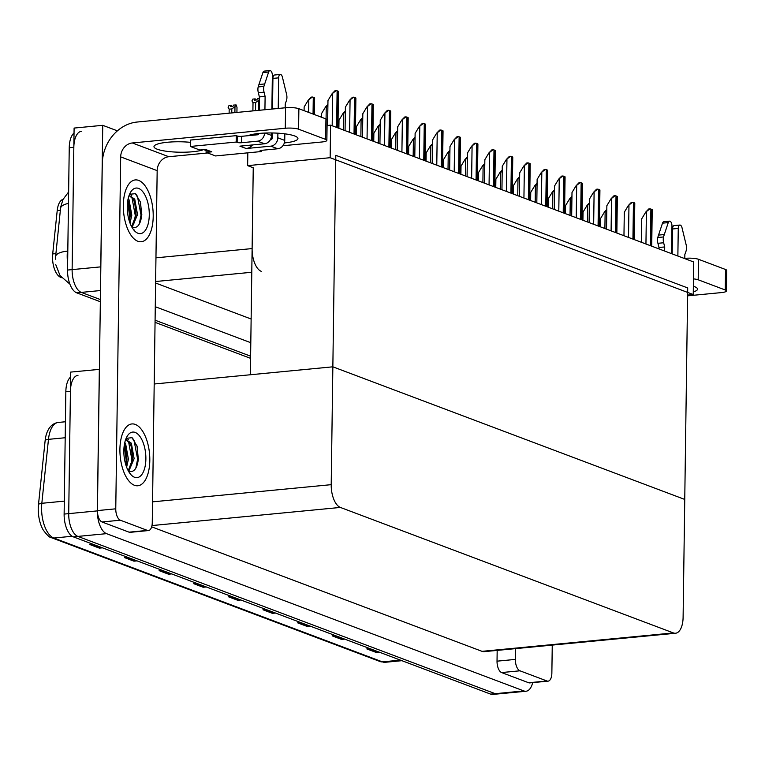 <?xml version="1.0" encoding="UTF-8"?>
<svg xmlns="http://www.w3.org/2000/svg" width="765" height="765" viewBox="0 0 765 765"><rect width="100%" height="100%" fill="white"/><g stroke="black" fill="none" stroke-linecap="round" stroke-linejoin="round"><path stroke-width="1.15" d="M61.621 277.695L60.779 277.379A17.652 8.367 -95.5 0 1 52.527 256.887A17.652 8.367 -95.5 0 1 52.699 253.932L57.212 210.566A17.652 8.367 -95.5 0 1 63.113 199.292M247.822 152.837L247.64 165.642L253.244 167.745L252.115 248.577A19.613 9.295 84.5 0 0 261.286 271.346M100.502 290.537L81.291 292.393L100.378 299.574L81.291 292.393A19.613 9.295 -95.5 0 1 72.12 269.615L74.1 128.071L102.74 125.317L117.408 130.844M250.614 356.194L155.085 320.2L250.614 356.194M100.798 269.098A19.613 9.295 -95.5 0 1 100.77 266.861L102.74 125.317M250.796 342.71L155.276 306.717M155.601 283.021L251.13 319.015M330.595 125.164L330.145 157.705L693.243 294.535L693.702 261.993L330.595 125.164L327.076 125.508M693.243 294.535L687.601 295.08M330.145 157.705L247.64 165.642M154.195 384.001L332.851 366.818L335.806 155.324L687.706 287.936L684.752 499.43L332.851 366.818L331.207 484.666A19.613 9.295 84.5 0 0 340.377 507.434L673.401 632.932A19.613 9.295 84.5 0 0 675.543 633.238A19.613 9.295 84.5 0 0 683.107 617.279L684.752 499.43L332.851 366.818L250.356 374.754L253.244 167.745M532.698 682.629A19.613 9.295 -95.5 0 1 526.024 691.235L497.374 693.989A19.613 9.295 -95.5 0 1 495.232 693.683L77.887 536.408A19.613 9.295 -95.5 0 1 68.716 513.64L70.686 372.096L99.402 369.361M526.024 691.235A19.613 9.295 -95.5 0 1 523.872 690.929L106.526 533.654A19.613 9.295 -95.5 0 1 97.356 510.886L99.335 369.342M151.652 526.836L482.046 651.34A19.613 9.295 84.5 0 0 484.188 651.646L675.543 633.238M68.63 191.958L63.055 199.397L60.693 206.99L55.338 259.22M100.339 301.735L76.71 292.832L81.291 292.393A19.613 9.295 -95.5 0 1 72.12 269.615L73.832 147.282A19.613 9.295 -95.5 0 1 81.386 131.322M250.585 358.355L155.056 322.352M76.71 292.832A19.613 9.295 -95.5 0 1 67.54 270.055L69.242 147.721A19.613 9.295 -95.5 0 1 74.033 133.005M65.197 437.743L48.472 439.349L41.826 503.294A26.144 12.393 84.5 0 0 41.578 507.673A26.144 12.393 84.5 0 0 53.799 538.034A6.541 5.604 110.6 0 1 51.59 537.747C49.916 537.852 47.114 535.251 43.175 529.925A23.533 11.159 -95.5 0 1 38.25 508.582A23.533 11.159 -95.5 0 1 38.48 504.651L45.125 440.707A23.533 11.159 -95.5 0 1 46.684 433.373C48.989 426.87 52.862 423.227 58.303 422.443A26.144 12.393 84.5 0 0 48.472 439.349A6.541 2.257 -174.1 0 0 45.125 440.707M70.619 377.021A19.613 9.295 -95.5 0 0 65.838 391.747L64.126 514.08A19.613 9.295 -95.5 0 0 73.306 536.848L490.642 694.123A19.613 9.295 -95.5 0 0 492.794 694.429L497.374 693.989A19.613 9.295 -95.5 0 1 495.232 693.683L77.887 536.408A19.613 9.295 -95.5 0 1 68.716 513.64L70.418 391.307A19.613 9.295 -95.5 0 1 77.982 375.347M378.522 651.876L377.021 652.306A5.231 4.485 110.6 0 1 376.227 652.459L379.297 652.163M369.858 648.605L366.789 648.902L376.227 652.459M343.906 638.832L342.414 639.263A5.231 4.485 110.6 0 1 341.62 639.416L344.69 639.119M335.252 635.562L332.182 635.858L341.62 639.416M309.299 625.789L307.807 626.219A5.231 4.485 110.6 0 1 307.004 626.372L310.083 626.086M300.635 622.528L297.566 622.815L307.004 626.372M274.683 612.746L273.191 613.176A5.231 4.485 110.6 0 1 272.397 613.329L275.467 613.042M266.029 609.485L262.959 609.772L272.397 613.329M101.63 547.53L100.139 547.96A5.231 4.485 110.6 0 1 99.345 548.123L102.414 547.826M92.976 544.269L89.897 544.565L99.345 548.123M136.237 560.573L134.745 561.003A5.231 4.485 110.6 0 1 133.952 561.166L137.021 560.869M127.583 557.312L124.513 557.609L133.952 561.166M170.853 573.616L169.361 574.046A5.231 4.485 110.6 0 1 168.558 574.209L171.637 573.913M162.199 570.355L159.12 570.652L168.558 574.209M205.46 586.659L203.968 587.09A5.231 4.485 110.6 0 1 203.174 587.252L206.244 586.956M196.806 583.399L193.736 583.695L203.174 587.252M240.076 599.703L238.584 600.133A5.231 4.485 110.6 0 1 237.781 600.296L240.86 599.999M231.422 596.442L228.343 596.738L237.781 600.296M600.353 226.822L600.468 218.647L604.57 211.857L606.788 210.997M604.57 211.857L606.808 209.543M641.395 242.285L641.73 218.8L645.823 212.01L649.944 208.845A3.27 0.65 0.8 0 1 650.881 209.065L651.828 209.419A3.27 0.65 0.8 0 1 652.22 209.696L651.723 246.177M645.823 212.01L648.787 208.95L649.944 208.845M255.367 134.994L255.376 133.894M247.975 135.711A26.144 5.221 0.8 0 1 270.781 132.947A26.144 5.221 0.8 0 1 294.707 135.979A26.144 5.221 0.8 0 1 297.939 138.542A26.144 5.221 0.8 0 1 284.341 142.931M149.806 460.492A31.049 14.717 84.5 0 0 131.886 423.944A31.049 14.717 84.5 0 0 119.914 449.227A31.049 14.717 84.5 0 0 137.834 485.765A31.049 14.717 84.5 0 0 149.806 460.492A31.049 14.717 -95.5 0 1 137.834 485.765A31.049 14.717 -95.5 0 1 119.914 449.227A31.049 14.717 -95.5 0 1 131.886 423.944A31.049 14.717 -95.5 0 1 149.806 460.492M153.21 216.466A31.049 14.717 84.5 0 0 135.29 179.928A31.049 14.717 84.5 0 0 123.318 205.202A31.049 14.717 84.5 0 0 141.238 241.74A31.049 14.717 84.5 0 0 153.21 216.466A31.049 14.717 -95.5 0 1 141.238 241.74A31.049 14.717 -95.5 0 1 123.318 205.202A31.049 14.717 -95.5 0 1 135.29 179.928A31.049 14.717 -95.5 0 1 153.21 216.466M147.406 530.403L120.344 520.21L102.013 521.969A9.802 4.647 -95.5 0 1 97.423 510.59L102.271 163.767A39.225 33.631 -69.4 0 1 137.184 122.027L285.565 107.75A9.802 1.96 0.8 0 1 298.876 108.707L298.599 129.199A9.802 1.96 -179.2 0 0 285.278 128.252L132.316 142.969L168.807 156.72A13.072 11.207 -69.4 0 0 157.169 170.633L152.264 522.581A9.802 4.647 84.5 0 1 148.477 530.556A9.802 4.647 84.5 0 1 147.406 530.403L129.075 532.172L102.013 521.969M148.477 530.556L130.146 532.325A9.802 4.647 -95.5 0 1 129.075 532.172M282.897 145.742L321.778 142.003A9.802 1.96 -179.2 0 0 326.865 140.358A9.802 1.96 -179.2 0 0 325.651 139.402L325.938 118.9L298.876 108.707M325.938 118.9A9.802 1.96 0.8 0 1 327.152 119.866L326.865 140.358M325.651 139.402L298.599 129.199M203.471 149.663A26.144 5.221 0.8 0 1 174.037 151.996A26.144 5.221 0.8 0 1 153.975 146.631A26.144 5.221 0.8 0 1 190.418 142.338M207.678 152.981L168.807 156.72M157.169 170.633L120.679 156.882L115.764 508.821A9.802 4.647 84.5 0 0 120.344 520.21M120.679 156.882A13.072 11.207 110.6 0 1 132.316 142.969M693.358 286.234A26.144 5.221 0.8 0 1 694.304 286.559A26.144 5.221 0.8 0 1 697.537 289.132A26.144 5.221 0.8 0 1 693.281 291.914M547.004 680.993A9.802 4.647 84.5 0 0 548.075 681.146L529.743 682.906A9.802 4.647 -95.5 0 1 528.672 682.753L547.004 680.993L519.942 670.8L501.61 672.559A9.802 4.647 -95.5 0 1 497.03 661.17L497.173 650.403M528.672 682.753L501.61 672.559M684.235 258.427L685.163 258.341A9.802 1.96 0.8 0 1 698.483 259.287L698.196 279.789A9.802 1.96 -179.2 0 0 693.463 278.871M687.592 295.845L721.376 292.593A9.802 1.96 -179.2 0 0 726.463 290.949A9.802 1.96 -179.2 0 0 725.249 289.983L725.536 269.49L698.483 259.287M725.536 269.49A9.802 1.96 0.8 0 1 726.75 270.456L726.463 290.949M725.249 289.983L698.196 279.789M515.514 648.634L515.361 659.411A9.802 4.647 84.5 0 0 519.942 670.8M548.075 681.146A9.802 4.647 84.5 0 0 551.861 673.162L552.254 645.105M582.92 220.253L583.035 212.077L587.138 205.288L589.356 204.437M587.138 205.288L589.375 202.974M565.488 213.684L565.603 205.508L569.705 198.718L571.924 197.867M569.705 198.718L571.943 196.404M548.056 207.114L548.17 198.938L552.273 192.149L554.491 191.298M552.273 192.149L554.51 189.835M623.963 235.716L624.297 212.23L628.4 205.441L632.512 202.276A3.27 0.65 0.8 0 1 633.449 202.495L634.395 202.849A3.27 0.65 0.8 0 1 634.787 203.127L634.29 239.608M628.4 205.441L631.355 202.381L632.512 202.276M606.53 229.146L606.865 205.661L610.967 198.871L615.089 195.706A3.27 0.65 0.8 0 1 616.016 195.926L616.963 196.28A3.27 0.65 0.8 0 1 617.355 196.557L616.858 233.038M610.967 198.871L613.922 195.811L615.089 195.706M589.107 222.577L589.433 199.091L593.535 192.302L597.656 189.137A3.27 0.65 0.8 0 1 598.584 189.357L599.531 189.71A3.27 0.65 0.8 0 1 599.923 189.988L599.425 226.469M593.535 192.302L596.49 189.242L597.656 189.137M571.675 216.007L572 192.522L576.102 185.732L580.224 182.567A3.27 0.65 0.8 0 1 581.151 182.787L582.098 183.151A3.27 0.65 0.8 0 1 582.5 183.418L581.993 219.899M576.102 185.732L579.057 182.682L580.224 182.567M252.469 144.948A9.802 8.405 110.6 0 1 246.206 148.525L239.904 146.153L264.547 143.782L257.623 141.181L241.577 142.72A3.27 0.65 0.8 0 1 237.14 142.405L236.203 142.051L236.289 135.644L190.456 140.052L190.361 146.459L199.808 150.017L205.536 149.462L211.829 151.833A9.802 8.405 110.6 0 1 208.501 151.403L203.796 149.634M270.839 146.153A7.841 6.722 -69.4 0 0 277.819 137.805L284.743 140.416A7.841 6.722 110.6 0 1 277.762 148.764L270.839 146.153L246.206 148.525M277.819 137.805L277.886 133.186M278.231 108.458L278.661 77.848A4.169 1.979 -95.5 0 1 280.267 74.454A4.169 1.979 -95.5 0 1 282.438 77.217L286.732 94.984A6.541 3.098 -95.5 0 1 286.426 100.607L285.249 103.944L285.202 107.788M270.313 139.813L270.925 139.756A1.31 1.119 110.6 0 0 272.091 138.36L272.168 132.967M272.503 109.013L272.923 78.403L278.661 77.848M265.168 133.043L271.527 135.434L271.565 132.957M271.891 109.07L272.359 75.477A4.169 1.979 -95.5 0 0 269.959 70.571A4.169 1.979 -95.5 0 0 268.639 72.025L263.896 86.378L258.168 86.933L258.933 84.513L264.661 83.959M271.527 135.434A7.841 6.722 110.6 0 1 264.547 143.782M206.12 150.504L206.101 152.388L215.539 155.945L261.372 151.537L261.391 150.342M211.829 151.833L206.101 152.388M258.866 133.473A1.31 1.119 110.6 0 1 257.709 134.774L241.673 136.313A3.27 0.65 0.8 0 1 237.236 135.998L236.289 135.644M264.929 109.739L265.111 96.352L259.383 96.906L258.321 92.728A6.541 3.098 -95.5 0 1 258.168 86.933M258.321 92.728L264.049 92.173A6.541 3.098 -95.5 0 1 263.896 86.378M264.049 92.173L265.111 96.352M257.623 141.181A7.841 6.722 -69.4 0 0 264.594 133.062M259.201 110.294L259.383 96.906M236.203 142.051L190.361 146.459M261.372 151.537L260.425 151.174A3.27 0.65 0.8 0 1 260.024 150.858A3.27 0.65 0.8 0 1 261.716 150.313L277.762 148.764M284.743 140.416L284.838 133.837M269.959 70.571L264.221 71.116A4.169 1.979 84.5 0 0 262.911 72.57L258.933 84.513M280.267 74.454L274.539 75.008A4.169 1.979 84.5 0 0 272.923 78.403M254.171 134.085A9.802 8.405 110.6 0 1 254.525 135.08M677.866 256.036L678.259 228.439A4.169 1.979 -95.5 0 1 679.865 225.044A4.169 1.979 -95.5 0 1 682.036 227.807L686.329 245.575A6.541 3.098 -95.5 0 1 686.023 251.188L684.847 254.525L684.799 258.379M672.177 253.884L672.531 228.984L678.259 228.439M671.574 253.664L671.966 226.067A4.169 1.979 -95.5 0 0 669.557 221.152A4.169 1.979 -95.5 0 0 668.247 222.605L663.504 236.968L657.766 237.523L658.541 235.094L664.269 234.549M664.651 251.054L664.709 246.942L658.981 247.487L657.919 243.308A6.541 3.098 -95.5 0 1 657.766 237.523M657.919 243.308L663.647 242.763A6.541 3.098 -95.5 0 1 663.504 236.968M663.647 242.763L664.709 246.942M658.961 248.912L658.981 247.487M669.557 221.152L663.829 221.707A4.169 1.979 84.5 0 0 662.509 223.16L658.541 235.094M679.865 225.044L674.137 225.589A4.169 1.979 84.5 0 0 672.531 228.984M127.258 206.684A22.883 10.844 -95.5 0 1 130.605 192.197A22.883 10.844 -95.5 0 1 142.711 191.633A22.883 10.844 -95.5 0 1 149.28 214.984A22.883 10.844 -95.5 0 1 134.296 230.581A22.883 10.844 -95.5 0 1 127.258 206.684M129.534 194.31L135.424 193.66L140.511 202.237L141.735 215.386M131.647 226.736L136.103 214.764L134.936 203.308L133.32 199.321L129.103 195.4M132.125 227.32L137.537 214.621L134.755 199.177L129.113 195.371M129.352 221.219L130.375 215.309L129.209 203.863L127.822 200.315M130.031 223.16L131.81 215.175L129.027 199.732L128.214 198.422M131.924 227.224A16.342 7.746 84.5 0 0 132.316 227.396C137.585 228.563 140.75 224.25 141.812 214.449M133.148 229.146L134.152 229.94M129.094 220.377L129.572 216.199L127.679 201.252M133.827 223.801L135.3 215.644L131.905 197.236M139.22 224.174L141.028 215.089L137.442 196.328L135.816 193.966M130.251 216.725L129.036 203.289M135.979 216.17L134.764 202.735M131.762 195.735L130.136 193.736M141.697 215.816L140.416 201.903M123.844 450.709A22.883 10.844 -95.5 0 1 127.2 436.222A22.883 10.844 -95.5 0 1 139.306 435.658A22.883 10.844 -95.5 0 1 145.876 459.01A22.883 10.844 -95.5 0 1 130.892 474.606A22.883 10.844 -95.5 0 1 123.844 450.709M126.129 438.326L132.02 437.685L137.107 446.263L138.331 459.411M128.243 470.752L132.699 458.78L131.532 447.334L129.916 443.346L125.699 439.426M128.721 471.345L134.133 458.646L131.351 443.203L125.709 439.397M125.938 465.244L126.971 459.335L125.804 447.888L124.418 444.331M126.617 467.186L128.405 459.201L125.623 443.757L124.8 442.447M128.52 471.25A16.342 7.746 84.5 0 0 128.903 471.422C134.171 472.588 137.337 468.276 138.408 458.474M129.744 473.172L130.739 473.965M125.68 464.403L126.168 460.214L124.265 445.278M130.413 467.826L131.896 459.669L128.501 441.262M135.816 468.199L137.624 459.115L134.028 440.353L132.412 437.991M126.847 460.75L125.623 447.315M132.575 460.195L131.36 446.76M128.357 439.76L126.732 437.762M138.293 459.841L137.012 445.928M530.633 200.545L530.738 192.369L534.84 185.579L537.059 184.728M534.84 185.579L537.087 183.265M513.2 193.975L513.315 185.799L517.408 179.01L519.636 178.159M517.408 179.01L519.655 176.696M495.768 187.406L495.883 179.23L499.985 172.441L502.203 171.59M499.985 172.441L502.223 170.126M554.243 209.447L554.568 185.952L558.67 179.163L562.791 175.998A3.27 0.65 0.8 0 1 563.729 176.218L564.666 176.581A3.27 0.65 0.8 0 1 565.067 176.858L564.56 213.33M558.67 179.163L561.625 176.113L562.791 175.998M536.81 202.878L537.135 179.383L541.238 172.594L545.359 169.428A3.27 0.65 0.8 0 1 546.296 169.648L547.233 170.012A3.27 0.65 0.8 0 1 547.635 170.289L547.128 206.76M541.238 172.594L544.202 169.543L545.359 169.428M519.378 196.309L519.703 172.814L523.805 166.024L527.927 162.859A3.27 0.65 0.8 0 1 528.864 163.088L529.801 163.442A3.27 0.65 0.8 0 1 530.202 163.72L529.696 200.191M523.805 166.024L526.769 162.974L527.927 162.859M478.335 180.836L478.45 172.661L482.552 165.871L484.771 165.02M482.552 165.871L484.79 163.557M460.903 174.267L461.018 166.091L465.12 159.302L467.339 158.451M465.12 159.302L467.358 156.988M443.471 167.698L443.585 159.522L447.688 152.732L449.906 151.881M447.688 152.732L449.925 150.418M426.038 161.128L426.153 152.952L430.255 146.163L432.474 145.312M430.255 146.163L432.493 143.849M408.606 154.559L408.72 146.383L412.823 139.593L415.041 138.742M412.823 139.593L415.06 137.289M501.945 189.739L502.27 166.244L506.373 159.455L510.494 156.29A3.27 0.65 0.8 0 1 511.431 156.519L512.378 156.873A3.27 0.65 0.8 0 1 512.77 157.15L512.273 193.631M506.373 159.455L509.337 156.404L510.494 156.29M484.513 183.17L484.847 159.675L488.94 152.885L493.062 149.72A3.27 0.65 0.8 0 1 493.999 149.95L494.945 150.303A3.27 0.65 0.8 0 1 495.338 150.581L494.84 187.062M488.94 152.885L491.905 149.835L493.062 149.72M467.08 176.6L467.415 153.105L471.517 146.316L475.629 143.151A3.27 0.65 0.8 0 1 476.566 143.38L477.513 143.734A3.27 0.65 0.8 0 1 477.905 144.011L477.408 180.492M471.517 146.316L474.472 143.265L475.629 143.151M449.648 170.031L449.983 146.536L454.085 139.746L458.206 136.581A3.27 0.65 0.8 0 1 459.134 136.811L460.081 137.165A3.27 0.65 0.8 0 1 460.473 137.442L459.975 173.923M454.085 139.746L457.04 136.696L458.206 136.581M432.225 163.461L432.55 139.966L436.652 133.177L440.774 130.012A3.27 0.65 0.8 0 1 441.701 130.241L442.648 130.595A3.27 0.65 0.8 0 1 443.04 130.872L442.543 167.353M436.652 133.177L439.607 130.127L440.774 130.012M391.173 147.989L391.288 139.813L395.39 133.024L397.609 132.173M395.39 133.024L397.628 130.719M373.75 141.429L373.865 133.244L377.958 126.455L380.176 125.603M377.958 126.455L380.205 124.15M356.318 134.86L356.433 126.674L360.525 119.885L362.753 119.034M360.525 119.885L362.773 117.581M338.885 128.291L339 120.115L343.103 113.316L345.321 112.465M343.103 113.316L345.34 111.011M321.51 117.236L321.568 113.545L325.67 106.746L327.889 105.895M325.67 106.746L327.908 104.442M304.088 110.667L304.135 106.976L308.238 100.186L312.359 97.021A3.27 0.65 0.8 0 1 313.287 97.241L314.233 97.595A3.27 0.65 0.8 0 1 314.635 97.872L314.405 114.559M308.238 100.186L311.192 97.126L312.359 97.021M229.127 113.182L229.184 109.175L228.104 107.31L229.012 105.513L231.307 105.293L230.657 106.574L232.952 106.354L233.593 105.073L236.146 104.948L236.997 107.406L236.921 112.436L236.997 107.406M234.893 112.627L234.979 106.651L235.888 104.853M229.184 109.175L231.814 108.917L231.766 112.933M231.929 106.45L231.374 105.379M234.979 106.651L231.814 108.917M231.355 106.507L231.307 105.293M231.479 106.498L231.499 105.36M414.793 156.892L415.118 133.397L419.22 126.608L423.341 123.442A3.27 0.65 0.8 0 1 424.269 123.672L425.216 124.026A3.27 0.65 0.8 0 1 425.617 124.303L425.111 160.784M419.22 126.608L422.175 123.557L423.341 123.442M397.36 150.322L397.685 126.837L401.788 120.038L405.909 116.873A3.27 0.65 0.8 0 1 406.846 117.102L407.783 117.456A3.27 0.65 0.8 0 1 408.185 117.734L407.678 154.214M401.788 120.038L404.742 116.988L405.909 116.873M379.928 143.753L380.253 120.268L384.355 113.469L388.477 110.303A3.27 0.65 0.8 0 1 389.414 110.533L390.351 110.887A3.27 0.65 0.8 0 1 390.752 111.164L390.246 147.645M384.355 113.469L387.32 110.418L388.477 110.303M362.495 137.184L362.82 113.698L366.923 106.909L371.044 103.744A3.27 0.65 0.8 0 1 371.981 103.964L372.918 104.317A3.27 0.65 0.8 0 1 373.32 104.595L372.813 141.076M366.923 106.909L369.887 103.849L371.044 103.744M345.063 130.614L345.388 107.129L349.49 100.339L353.612 97.174A3.27 0.65 0.8 0 1 354.549 97.394L355.495 97.748A3.27 0.65 0.8 0 1 355.888 98.025L355.39 134.506M349.49 100.339L352.455 97.279L353.612 97.174M327.611 125.45L327.965 100.559L332.058 93.77L336.179 90.605A3.27 0.65 0.8 0 1 337.116 90.825L338.063 91.178A3.27 0.65 0.8 0 1 338.455 91.456L337.958 127.937M332.058 93.77L335.022 90.71L336.179 90.605M271.948 105.503L272.55 105.446M272.55 105.474L271.929 106.708L272.531 106.67M255.185 100.091L255.128 98.876L254.487 100.158L256.772 99.938L257.423 98.656L259.364 98.465M252.899 110.896L253.014 102.759L251.934 100.894L252.842 99.096L255.128 98.876M255.759 100.033L255.194 98.962M255.319 98.953L255.309 100.081M258.666 110.342L258.809 100.234L255.644 102.5L255.529 110.648M253.014 102.759L255.644 102.5M258.809 100.234L259.354 99.154M52.699 253.932L55.826 253.636M252.115 248.577L155.955 257.834M100.77 266.861L67.54 270.055M251.781 272.264L155.63 281.52M60.779 277.379L61.324 277.332M57.212 210.566L60.33 210.26M523.872 690.929L490.642 694.123M97.356 510.886L64.126 514.08M106.526 533.654L73.306 536.848M340.377 507.434L151.967 525.565M331.207 484.666L152.551 501.85M673.401 632.932L482.046 651.34M67.855 247.229L67.454 251.13A26.144 12.393 84.5 0 0 67.196 255.5A26.144 12.393 84.5 0 0 67.636 263.141M55.51 256.562A22.883 7.908 -174.1 0 1 67.454 251.13L67.798 251.092M68.468 203.394A22.883 7.908 -174.1 0 0 60.54 208.195M69.242 147.721L73.832 147.282M38.48 504.651A6.541 2.257 -174.1 0 1 41.826 503.294L64.308 501.132M72.139 536.265L53.799 538.034L382.414 661.868A26.144 12.393 84.5 0 0 385.283 662.28L380.205 661.582A6.541 5.604 -69.4 0 0 382.414 661.868L400.449 660.138M65.838 391.747L70.418 391.307M238.584 600.133L229.309 596.643M203.968 587.09L194.692 583.599M169.361 574.046L160.086 570.556M134.745 561.003L125.47 557.513M100.139 547.96L90.863 544.47M273.191 613.176L263.915 609.686M307.807 626.219L298.532 622.729M342.414 639.263L333.138 635.772M377.021 652.306L367.755 648.816M604.905 228.534L605.144 211.8M651.311 246.024L651.828 209.419M650.374 245.67L650.881 209.065M645.947 244.006L646.396 211.953M285.278 128.252L285.565 107.75M97.423 510.59L115.764 508.821M497.03 661.17L515.361 659.411M587.472 221.965L587.711 205.23M570.04 215.395L570.279 198.661M552.617 208.826L552.846 192.091M633.879 239.455L634.395 202.849M632.942 239.101L633.449 202.495M628.514 237.437L628.964 205.383M616.447 232.885L616.963 196.28M615.509 232.531L616.016 195.926M611.092 230.867L611.531 198.814M599.024 226.316L599.531 189.71M598.077 225.962L598.584 189.357M593.659 224.298L594.109 192.244M581.591 219.746L582.098 183.151M580.645 219.392L581.151 182.787M576.227 217.729L576.676 185.675M241.577 142.72L241.673 136.313M237.14 142.405L237.236 135.998M260.425 151.174L260.435 150.542M262.911 72.57L268.639 72.025M662.509 223.16L668.247 222.605M535.184 202.256L535.414 185.522M517.752 195.697L517.981 178.953M500.32 189.127L500.549 172.383M564.159 213.177L564.666 176.581M563.212 212.823L563.729 176.218M558.794 211.159L559.244 179.106M546.726 206.607L547.233 170.012M545.78 206.254L546.296 169.648M541.362 204.59L541.811 172.536M529.294 200.038L529.801 163.442M528.347 199.684L528.864 163.088M523.929 198.02L524.379 165.967M482.887 182.558L483.117 165.814M465.455 175.988L465.694 159.244M448.022 169.419L448.261 152.675M430.59 162.849L430.829 146.105M413.167 156.28L413.396 139.536M511.861 193.478L512.378 156.873M510.915 193.115L511.431 156.519M506.497 191.451L506.946 159.397M494.429 186.909L494.945 150.303M493.492 186.545L493.999 149.95M489.065 184.881L489.514 152.828M476.997 180.339L477.513 143.734M476.06 179.976L476.566 143.38M471.642 178.312L472.082 146.258M459.564 173.77L460.081 137.165M458.627 173.406L459.134 136.811M454.209 171.743L454.649 139.689M442.141 167.2L442.648 130.595M441.195 166.846L441.701 130.241M436.777 165.173L437.226 133.129M395.734 149.71L395.964 132.967M378.302 143.141L378.532 126.407M360.87 136.572L361.099 119.837M343.437 130.002L343.667 113.268M326.072 118.948L326.244 106.698M314.004 114.406L314.233 97.595M313.057 114.052L313.287 97.241M308.639 112.379L308.811 100.129M424.709 160.631L425.216 124.026M423.762 160.277L424.269 123.672M419.344 158.604L419.794 126.56M407.276 154.061L407.783 117.456M406.33 153.708L406.846 117.102M401.912 152.044L402.361 119.99M389.844 147.492L390.351 110.887M388.897 147.138L389.414 110.533M384.479 145.474L384.929 113.421M372.412 140.923L372.918 104.317M371.465 140.569L371.981 103.964M367.047 138.905L367.496 106.851M354.979 134.353L355.495 97.748M354.032 133.999L354.549 97.394M349.615 132.335L350.064 100.282M337.547 127.784L338.063 91.178M336.61 127.43L337.116 90.825M332.182 125.766L332.632 93.713M55.721 264.547L60.043 275.591L69.883 284.102M380.205 661.582L51.59 537.747M385.283 662.28L401.893 660.683M58.303 422.443L65.417 421.764M129.754 195.228L129.142 195.295M126.349 439.253L125.737 439.311"/></g></svg>
